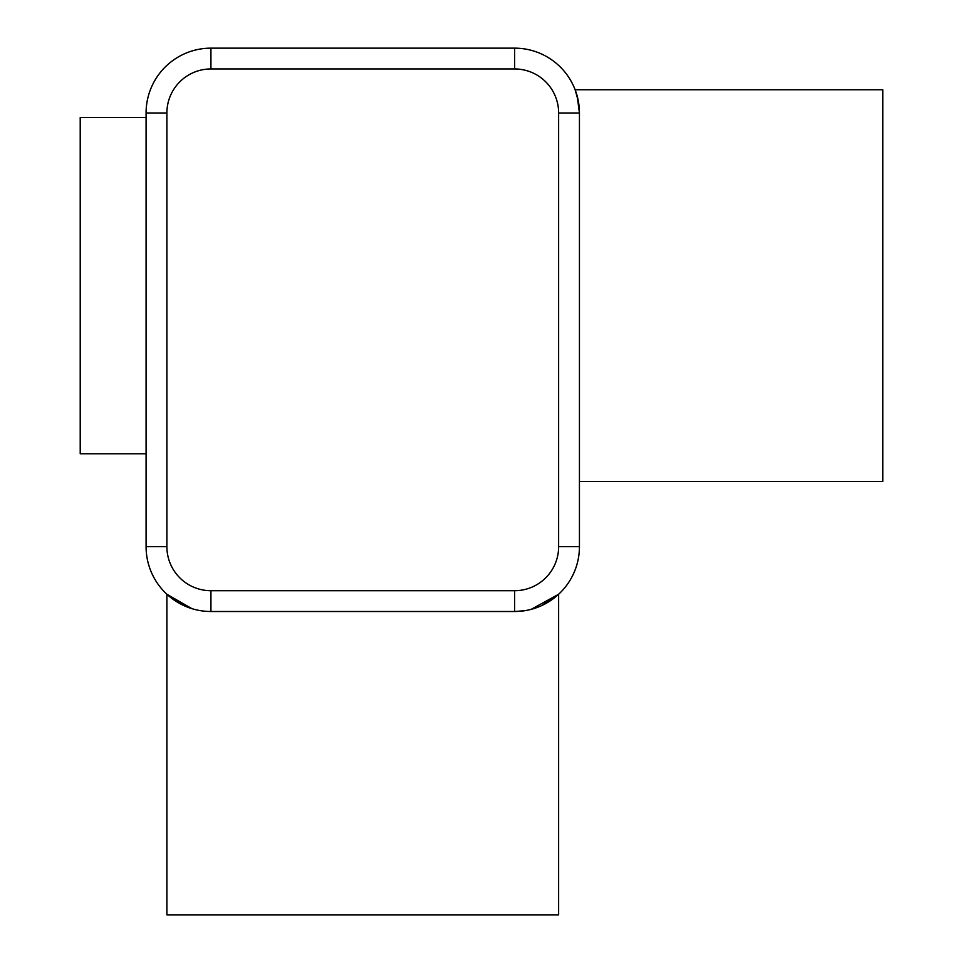 <?xml version="1.0" encoding="UTF-8"?>
<svg xmlns="http://www.w3.org/2000/svg" width="963" height="963" viewBox="0 0 963 963"><rect width="100%" height="100%" fill="white"/><g stroke="black" fill="none" stroke-linecap="round" stroke-linejoin="round"><path stroke-width="1.44" d="M146.087 117.486L80.218 117.486L80.218 453.766L146.087 453.766M579.437 112.876L579.437 112.984C574.562 82.084 574.562 82.084 579.437 112.984L577.198 96.107M578.426 101.597L575.128 89.752L882.782 89.752L882.782 481.5L579.437 481.5M579.437 546.671L558.636 546.671L558.636 112.984L579.437 112.984L579.437 546.671A64.834 64.834 0 0 1 514.603 611.505L210.921 611.505A64.834 64.834 0 0 1 146.087 546.671L146.087 112.984A64.834 64.834 0 0 1 210.921 48.15L514.603 48.15A64.834 64.834 0 0 1 579.437 112.984L578.45 101.729M551.691 599.865L558.636 594.255L558.636 914.85L166.888 914.85L166.888 594.255L169.548 596.591L166.888 594.255L169.548 596.591L166.888 594.255L191.926 608.664M541.688 605.571L558.636 594.255L547.357 602.621L558.636 594.255L531.143 609.362M534.898 608.243L533.791 608.604M526.087 610.482L527.543 610.205M528.94 609.904L532.635 608.941M532.708 608.929L533.538 608.676M543.565 604.68L547.14 602.754M210.223 611.505L207.599 611.421L210.223 611.505M192.708 608.893L192.094 608.712L192.708 608.893M191.842 608.64L191.131 608.411L191.842 608.64M184.089 605.691L178.348 602.73M166.888 594.255L189.819 607.978M209.152 611.481L210.921 611.505L210.921 590.704L514.603 590.704A44.033 44.033 0 0 0 558.636 546.671M576.656 94.205L577.896 98.948M514.603 590.704L514.603 611.505L524.582 610.735M515.879 611.493L524.534 610.747M535.235 608.135L536.499 607.701M210.921 48.15L210.921 68.951A44.033 44.033 0 0 0 166.888 112.984L166.888 546.671L146.087 546.671M166.888 546.671A44.033 44.033 0 0 0 210.921 590.704M514.603 48.15L514.603 68.951L210.921 68.951M558.636 112.984A44.033 44.033 0 0 0 514.603 68.951M166.888 112.984L146.087 112.984"/></g></svg>
